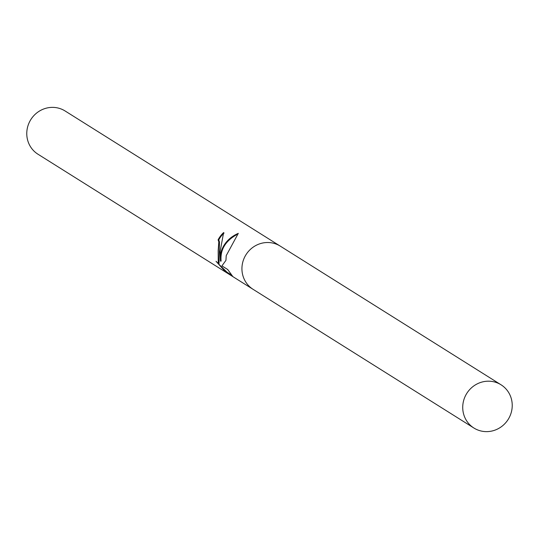 <?xml version="1.0" encoding="UTF-8"?>
<svg xmlns="http://www.w3.org/2000/svg" width="539" height="539" viewBox="0 0 539 539"><rect width="100%" height="100%" fill="white"/><g stroke="black" fill="none" stroke-linecap="round" stroke-linejoin="round"><path stroke-width="0.81" d="M220.074 251.814L220.431 261.078L220.929 252.346C223.517 243.682 229.304 237.349 238.299 233.353L226.212 255.661L225.956 260.324L221.94 265.889L227.707 269.507L232.801 276.514L225.693 272.047L216.038 261.3L218.275 263.531L218.167 250.608L218.827 241.876L218.1 239.855A25.522 24.444 -57.9 0 1 223.618 232.578L220.074 251.814M280.496 246.269A25.522 24.444 122.1 0 0 280.26 246.121L65.098 110.98A25.522 24.444 122.1 0 0 26.95 130.512A25.522 24.444 122.1 0 0 37.946 154.201L253.108 289.342A25.522 24.444 122.1 0 0 253.343 289.49M473.902 428.02A25.522 24.444 122.1 0 0 512.05 408.488A25.522 24.444 122.1 0 0 501.054 384.799A25.522 24.444 122.1 0 0 462.907 404.331A25.522 24.444 122.1 0 0 473.902 428.02L253.114 289.342A25.522 24.444 122.1 0 1 242.112 265.653A25.522 24.444 122.1 0 1 280.26 246.121A25.522 24.444 122.1 0 0 242.112 265.653A25.522 24.444 122.1 0 0 253.108 289.342M224.049 233.016A24.882 23.831 122.1 0 0 218.76 239.916L219.474 241.93L219.023 263.598L218.275 263.537M218.76 239.916L218.1 239.855M218.059 263.463L226.953 272.155L230.679 274.492M226.953 272.155L225.693 272.047M236.621 234.714C225.275 241.108 220.101 249.914 221.091 261.132L220.431 261.078M280.26 246.121L501.054 384.799"/></g></svg>
